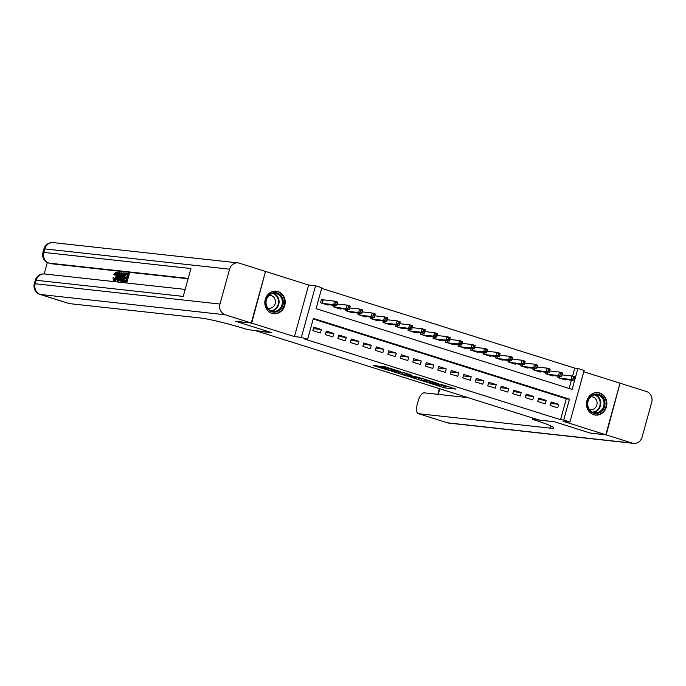 <?xml version="1.0" encoding="UTF-8"?>
<svg xmlns="http://www.w3.org/2000/svg" width="686" height="686" viewBox="0 0 686 686"><rect width="100%" height="100%" fill="white"/><g stroke="black" fill="none" stroke-linecap="round" stroke-linejoin="round"><path stroke-width="1.03" d="M429.479 383.114L444.777 387.899L456.027 389.108L440.952 384.374L445.48 386.124L435.216 383.748L439.28 385.523L429.479 383.114M272.016 313.313A11.31 10.179 96.3 0 0 273.774 313.682A11.31 10.179 96.3 0 0 284.982 304.541A11.31 10.179 96.3 0 0 278.01 291.567A11.31 10.179 96.3 0 0 276.244 291.198A11.31 10.179 96.3 0 0 265.045 300.339A11.31 10.179 96.3 0 0 272.016 313.313M593.69 414.713A11.31 10.179 96.3 0 0 595.448 415.081A11.31 10.179 96.3 0 0 606.656 405.94A11.31 10.179 96.3 0 0 599.675 392.967A11.31 10.179 96.3 0 0 597.918 392.598A11.31 10.179 96.3 0 0 586.71 401.739A11.31 10.179 96.3 0 0 593.69 414.713M377.574 365.947L373.227 365.475L387.693 370.037L400.787 371.701L383.723 366.375L380.567 366.281L397.417 370.937L389.717 370.157L377.574 365.947M307.611 339.33L301.368 337.358L315.577 285.779L321.82 287.751L316.066 308.657L572.15 389.382L577.912 368.468L584.155 370.44L569.946 422.019L563.703 420.046L569.457 399.141L313.373 318.415L307.611 339.33L304.473 338.978L560.556 419.703L563.703 420.046M569.946 422.019L563.035 421.255L605.815 434.744L590.106 433.02L554.194 421.701L539.102 420.046L256.787 331.055L271.87 332.71L235.958 321.391L251.668 323.115L294.457 336.594L301.368 337.358M410.751 377.171L427.67 382.505L438.92 383.723L421.856 378.398L410.751 377.171M406.764 376.048L391.535 371.169L404.629 372.841L411.583 375.096L407.535 374.933L419.995 377.729L408.607 376.503L406.832 375.774M265.482 271.493L251.668 323.115M605.815 434.744L620.024 383.165L583.795 371.743M323.706 299.971L321.52 299.285L320.559 302.766L328.054 305.133L328.174 304.695M550.223 405.46L557.718 407.827L558.678 404.337L551.184 401.979L550.223 405.46M537.73 401.524L545.233 403.891L546.185 400.401L538.69 398.043L537.73 401.524M525.244 397.588L532.739 399.947L533.699 396.465L526.205 394.107L525.244 397.588M512.751 393.653L520.245 396.011L521.206 392.529L513.711 390.163L512.751 393.653M500.257 389.717L507.751 392.075L508.712 388.593L501.217 386.227L500.257 389.717M487.763 385.772L495.258 388.139L496.218 384.649L488.724 382.291L487.763 385.772M475.269 381.836L482.773 384.203L483.733 380.713L476.23 378.355L475.269 381.836M462.784 377.9L470.279 380.258L471.239 376.777L463.745 374.41L462.784 377.9M450.29 373.964L457.785 376.322L458.745 372.841L451.251 370.474L450.29 373.964M437.797 370.02L445.291 372.387L446.252 368.905L438.757 366.538L437.797 370.02M425.303 366.084L432.797 368.451L433.758 364.961L426.263 362.602L425.303 366.084M412.809 362.148L420.312 364.515L421.273 361.025L413.769 358.667L412.809 362.148M400.324 358.212L407.818 360.57L408.779 357.089L401.284 354.722L400.324 358.212M387.83 354.276L395.325 356.634L396.285 353.153L388.791 350.786L387.83 354.276M375.336 350.332L382.831 352.698L383.791 349.217L376.297 346.85L375.336 350.332M362.843 346.396L370.337 348.762L371.298 345.272L363.803 342.914L362.843 346.396M350.349 342.46L357.852 344.826L358.812 341.336L351.309 338.978L350.349 342.46M337.864 338.524L345.358 340.882L346.319 337.401L338.824 335.034L337.864 338.524M325.37 334.588L332.864 336.946L333.825 333.465L326.33 331.098L325.37 334.588M560.556 419.703L566.319 398.798L313.21 319.007M321.331 329.529L313.836 327.162L312.876 330.643L320.371 333.01L321.331 329.529L313.425 328.654M572.553 376.168L574.765 368.125L321.657 288.343M569.166 388.439L571.447 380.164M565.521 379.512L565.401 379.95L557.907 377.583L558.301 376.151M553.027 375.568L552.907 376.005L545.413 373.647L545.807 372.215M540.534 371.632L540.414 372.069L532.919 369.711L533.314 368.279M528.048 367.696L527.928 368.133L520.425 365.767L520.82 364.335M515.555 363.76L515.435 364.197L507.94 361.831L508.335 360.399M503.061 359.824L502.941 360.261L495.446 357.895L495.841 356.463M490.567 355.88L490.447 356.317L482.953 353.959L483.347 352.527M478.073 351.944L477.953 352.381L470.459 350.023L470.853 348.591M465.588 348.008L465.468 348.445L457.965 346.078L458.359 344.646M453.094 344.072L452.974 344.509L445.48 342.143L445.874 340.71M440.601 340.136L440.481 340.565L432.986 338.207L433.38 336.775M428.107 336.191L427.987 336.629L420.492 334.271L420.887 332.839M415.613 332.256L415.493 332.693L407.999 330.335L408.393 328.894M403.128 328.32L403.008 328.757L395.505 326.39L395.899 324.958M390.634 324.384L390.514 324.821L383.02 322.454L383.414 321.022M378.14 320.448L378.02 320.877L370.526 318.518L370.92 317.086M365.647 316.503L365.527 316.941L358.032 314.582L358.426 313.15M353.153 312.567L353.033 313.005L345.538 310.647L345.933 309.206M340.668 308.631L340.548 309.069L333.044 306.702L333.439 305.27M294.457 336.594L308.657 285.024L265.876 271.536M308.657 285.024L315.577 285.779M574.765 368.125L577.912 368.468M566.319 398.798L569.457 399.141M558.678 404.337L550.772 403.471M546.185 400.401L538.278 399.535M533.699 396.465L525.793 395.599M521.206 392.529L513.3 391.663M508.712 388.593L500.806 387.719M496.218 384.649L488.312 383.783M483.733 380.713L475.818 379.847M471.239 376.777L463.333 375.911M458.745 372.841L450.839 371.975M446.252 368.905L438.345 368.03M433.758 364.961L425.852 364.095M421.273 361.025L413.358 360.159M408.779 357.089L400.873 356.223M396.285 353.153L388.379 352.287M383.791 349.217L375.885 348.342M371.298 345.272L363.391 344.406M358.812 341.336L350.898 340.47M346.319 337.401L338.412 336.534M333.825 333.465L325.919 332.599M442.076 385.661L449.51 386.981M417.508 377.917L421.427 379.152M425.346 381.725L436.485 383.105L428.278 380.876L421.144 380.173L425.346 381.725M421.144 380.173L421.53 378.775L424.128 378.981M402.15 373.073L398.437 371.906M402.253 374.102L411.54 376.442L402.253 374.102L402.639 372.704L401.867 374.127M402.639 372.704L405.057 372.97M563.215 379.255L574.148 380.456L571.026 379.469L571.987 375.988L562.108 374.899M573.453 377.42L571.987 375.988L575.108 376.974L574.148 380.456L574.705 377.815L573.453 377.42L573.067 378.809L574.319 379.204M573.067 378.809L571.026 379.469L560.093 378.269M574.705 377.815L575.108 376.974M594.205 394.304A9.793 8.807 -83.7 0 1 604.778 401.379A9.793 8.807 -83.7 0 1 598.149 413.264A9.793 8.807 -83.7 0 1 587.585 406.189A9.793 8.807 -83.7 0 1 594.205 394.304M597.695 412.526A9.064 8.155 96.3 0 0 604.023 403.068A9.064 8.155 96.3 0 0 596.854 394.742A9.064 8.155 96.3 0 0 594.042 394.973A9.064 8.155 96.3 0 0 587.705 404.423A9.064 8.155 96.3 0 0 594.873 412.758A9.064 8.155 96.3 0 0 597.695 412.526M589.351 409.37A6.457 5.805 96.3 0 0 590.569 409.662A6.457 5.805 96.3 0 0 592.575 409.491A6.457 5.805 96.3 0 0 597.086 402.759A6.457 5.805 96.3 0 0 591.984 396.834A6.457 5.805 96.3 0 0 590.723 396.842M593.913 414.781A11.242 10.119 96.3 0 0 594.951 414.953A11.242 10.119 96.3 0 0 598.441 414.661A11.242 10.119 96.3 0 0 606.295 402.939A11.242 10.119 96.3 0 0 597.403 392.615A11.242 10.119 96.3 0 0 596.348 392.555M272.539 292.905A9.793 8.807 -83.7 0 1 283.104 299.988A9.793 8.807 -83.7 0 1 276.484 311.864A9.793 8.807 -83.7 0 1 265.911 304.79A9.793 8.807 -83.7 0 1 272.539 292.905M276.021 311.127A9.064 8.155 96.3 0 0 282.349 301.677A9.064 8.155 96.3 0 0 275.18 293.342A9.064 8.155 96.3 0 0 272.368 293.574A9.064 8.155 96.3 0 0 266.039 303.032A9.064 8.155 96.3 0 0 273.208 311.358A9.064 8.155 96.3 0 0 276.021 311.127M267.677 307.98A6.457 5.805 96.3 0 0 268.903 308.263A6.457 5.805 96.3 0 0 270.91 308.1A6.457 5.805 96.3 0 0 275.412 301.368A6.457 5.805 96.3 0 0 270.31 295.434A6.457 5.805 96.3 0 0 269.058 295.452M272.239 313.382A11.242 10.119 96.3 0 0 273.285 313.562A11.242 10.119 96.3 0 0 276.775 313.27A11.242 10.119 96.3 0 0 284.621 301.548A11.242 10.119 96.3 0 0 275.738 291.216A11.242 10.119 96.3 0 0 274.683 291.164M606.192 434.864L590.483 433.14L554.314 421.736L532.31 419.326L534.437 419.995A36.255 2.778 15.4 0 1 553.679 427.901A36.255 2.778 15.4 0 1 549.958 428.115L418.58 413.701L447.504 422.816L632.303 443.096L606.192 434.864L620.007 383.242M532.31 419.326L532.67 418.014M632.303 443.096A8.704 7.829 96.3 0 0 633.658 443.379A8.704 7.829 96.3 0 0 642.105 437.093L651.7 402.245A8.704 7.829 96.3 0 0 646.512 391.517L620.401 383.285M468.092 397.657L424.325 392.855A8.704 3.739 -72.5 0 0 418.246 400.804L417.114 404.92A8.704 3.739 -72.5 0 0 418.271 413.632A8.704 3.739 -72.5 0 0 418.58 413.701M116.826 273.268L115.197 275.24L113.739 274.597L116.045 271.982L117.906 273.037M117.598 276.835C116.86 279.408 115.891 280.754 114.691 280.874L114.382 280.78M116.045 271.982C117.143 272.333 117.323 273.843 116.594 276.527C115.865 279.091 114.896 280.437 113.696 280.557L112.907 277.967L114.511 278.087L114.982 279.914M121.568 272.694L117.769 280.9L117.169 280.831L117.975 272.299L118.541 272.359L118.258 274.983L119.861 275.163L121.002 272.634L122.494 273.157M120.359 277.779L118.764 281.209L117.169 280.831M118.541 272.359L119.536 272.676L119.278 275.095M124.458 277.984L124.723 277.015L126.713 277.238L127.51 274.34L125.281 274.1L125.547 273.131L128.308 273.431L129.302 273.748L126.996 282.118L123.343 281.509L123.609 280.54L125.735 280.78L126.447 278.199L124.458 277.984L126.387 278.405M127.45 274.537L125.281 274.1M188.101 278.765L50.901 263.707A8.704 3.739 107.5 0 1 50.584 263.647L48.715 263.055A8.704 3.739 -72.5 0 0 49.023 263.115L50.901 263.707M47.351 262.489L44.196 273.954M125.598 274.194L124.818 277.033M124.543 278.01L123.84 280.565M123.557 281.577L121.594 281.397M251.29 322.995L265.499 271.416L239.397 263.184A8.704 7.829 96.3 0 0 238.042 262.901A8.704 7.829 96.3 0 0 229.596 269.186L219.992 304.035A8.704 7.829 96.3 0 0 225.188 314.763L251.29 322.995L235.581 321.271L271.742 332.667L247.62 329.589A36.255 2.778 -164.6 0 0 200.672 318.021L69.303 303.598A8.704 3.739 107.5 0 1 68.994 303.538L40.071 294.423A8.704 3.739 -72.5 0 0 40.388 294.483L69.303 303.598M225.188 314.763L40.388 294.483A8.704 7.829 -83.7 0 1 35.192 283.755L36.152 280.274L183.239 296.412L190.922 268.535L43.835 252.397L44.796 248.907A8.704 7.829 -83.7 0 1 53.234 242.621L238.042 262.901M128.308 273.431L126.001 281.8L126.996 282.118M126.001 281.8L123.343 281.509M123.471 272.908L124.826 273.054L122.52 281.414L120.599 281.08L120.213 280.42L120.564 276.938C121.293 274.263 122.262 272.917 123.471 272.908M122.228 281.594L120.599 281.08M124.029 273.963L122.194 274.366L121.088 277.015L120.916 280.068L122.254 280.394L124.029 273.963M124.826 273.054L125.512 273.268M122.52 281.414L123.514 281.732M123.248 273.877L123.986 274.108M124.243 274.186L123.197 274.683L122.091 277.333L121.911 280.385M122.194 274.366L123.197 274.683M121.088 277.015L122.091 277.333M118.412 278.379L119.441 276.106L118.155 275.969L117.735 279.897L118.412 278.379M117.769 280.9L118.764 281.209M119.347 276.304L119.09 276.895M118.155 275.969L119.15 276.278M113.507 277.77L113.987 279.596L116.063 276.467C116.646 274.52 116.569 273.345 115.831 272.951L116.028 273.011M115.934 272.977L114.193 274.932M116.594 276.527L117.546 276.818M550.721 375.319L561.663 376.52L558.533 375.534L559.493 372.052L549.615 370.963M560.959 373.484L559.493 372.052L562.623 373.038L561.663 376.52L562.211 373.87L560.959 373.484L560.582 374.873L561.825 375.268M560.582 374.873L558.533 375.534L547.6 374.333M562.211 373.87L562.623 373.038M538.227 371.383L549.169 372.584L546.047 371.598L547.008 368.116L537.121 367.027M548.474 369.54L547.008 368.116L550.129 369.094L549.169 372.584L549.718 369.934L548.474 369.54L548.088 370.937L549.332 371.332M548.088 370.937L546.047 371.598L535.106 370.397M549.718 369.934L550.129 369.094M525.742 367.447L536.675 368.648L533.554 367.662L534.514 364.172L524.627 363.091M535.98 365.604L534.514 364.172L537.635 365.158L536.675 368.648L537.224 365.998L535.98 365.604L535.595 367.001L536.846 367.396M535.595 367.001L533.554 367.662L522.612 366.461M537.224 365.998L537.635 365.158M513.248 363.503L524.181 364.703L521.06 363.726L522.02 360.236L512.133 359.155M523.487 361.668L522.02 360.236L525.142 361.222L524.181 364.703L524.739 362.062L523.487 361.668L523.101 363.057L524.353 363.451M523.101 363.057L521.06 363.726L510.127 362.525M524.739 362.062L525.142 361.222M500.754 359.567L511.687 360.767L508.566 359.781L509.527 356.3L499.648 355.211M510.993 357.732L509.527 356.3L512.648 357.286L511.687 360.767L512.245 358.126L510.993 357.732L510.607 359.121L511.859 359.515M510.607 359.121L508.566 359.781L497.633 358.581M512.245 358.126L512.648 357.286M488.26 355.631L499.202 356.831L496.072 355.845L497.033 352.364L487.154 351.275M498.499 353.796L497.033 352.364L500.163 353.341L499.202 356.831L499.751 354.182L498.499 353.796L498.122 355.185L499.365 355.58M498.122 355.185L496.072 355.845L485.139 354.645M499.751 354.182L500.163 353.341M475.767 351.695L486.708 352.896L483.587 351.909L484.548 348.419L474.661 347.339M486.014 349.851L484.548 348.419L487.669 349.406L486.708 352.896L487.257 350.246L486.014 349.851L485.628 351.249L486.871 351.644M485.628 351.249L483.587 351.909L472.645 350.709M487.257 350.246L487.669 349.406M463.282 347.759L474.215 348.951L471.093 347.974L472.054 344.483L462.167 343.403M473.52 345.916L472.054 344.483L475.175 345.47L474.215 348.951L474.763 346.31L473.52 345.916L473.134 347.313L474.386 347.708M473.134 347.313L471.093 347.974L460.152 346.773M474.763 346.31L475.175 345.47M450.788 343.815L461.721 345.015L458.6 344.029L459.56 340.548L449.673 339.467M461.026 341.98L459.56 340.548L462.681 341.534L461.721 345.015L462.278 342.374L461.026 341.98L460.64 343.369L461.892 343.763M460.64 343.369L458.6 344.029L447.666 342.837M462.278 342.374L462.681 341.534M438.294 339.879L449.227 341.079L446.106 340.093L447.066 336.612L437.188 335.523M448.533 338.044L447.066 336.612L450.188 337.598L449.227 341.079L449.784 338.438L448.533 338.044L448.147 339.433L449.399 339.827M448.147 339.433L446.106 340.093L435.173 338.893M449.784 338.438L450.188 337.598M425.8 335.943L436.742 337.143L433.612 336.157L434.572 332.676L424.694 331.587M436.039 334.099L434.572 332.676L437.702 333.653L436.742 337.143L437.291 334.494L436.039 334.099L435.661 335.497L436.905 335.891M435.661 335.497L433.612 336.157L422.679 334.957M437.291 334.494L437.702 333.653M413.306 332.007L424.248 333.207L421.127 332.221L422.087 328.731L412.2 327.651M423.554 330.163L422.087 328.731L425.209 329.717L424.248 333.207L424.797 330.558L423.554 330.163L423.168 331.561L424.411 331.955M423.168 331.561L421.127 332.221L410.185 331.021M424.797 330.558L425.209 329.717M400.821 328.062L411.754 329.263L408.633 328.285L409.593 324.795L399.706 323.715M411.06 326.227L409.593 324.795L412.715 325.781L411.754 329.263L412.303 326.622L411.06 326.227L410.674 327.625L411.926 328.019M410.674 327.625L408.633 328.285L397.691 327.085M412.303 326.622L412.715 325.781M388.327 324.126L399.261 325.327L396.139 324.341L397.1 320.859L387.213 319.779M398.566 322.291L397.1 320.859L400.221 321.845L399.261 325.327L399.818 322.686L398.566 322.291L398.18 323.681L399.432 324.075M398.18 323.681L396.139 324.341L385.206 323.14M399.818 322.686L400.221 321.845M375.834 320.19L386.767 321.391L383.645 320.405L384.606 316.923L374.728 315.834M386.072 318.355L384.606 316.923L387.727 317.91L386.767 321.391L387.324 318.75L386.072 318.355L385.686 319.745L386.938 320.139M385.686 319.745L383.645 320.405L372.712 319.204M387.324 318.75L387.727 317.91M363.34 316.255L374.282 317.455L371.152 316.469L372.112 312.988L362.234 311.898M373.578 314.411L372.112 312.988L375.242 313.965L374.282 317.455L374.83 314.805L373.578 314.411L373.201 315.809L374.445 316.203M373.201 315.809L371.152 316.469L360.219 315.268M374.83 314.805L375.242 313.965M350.846 312.319L361.788 313.519L358.667 312.533L359.627 309.043L349.74 307.963M361.093 310.475L359.627 309.043L362.748 310.029L361.788 313.519L362.337 310.869L361.093 310.475L360.707 311.873L361.951 312.267M360.707 311.873L358.667 312.533L347.725 311.333M362.337 310.869L362.748 310.029M338.361 308.374L349.294 309.575L346.173 308.597L347.133 305.107L337.246 304.027M348.599 306.539L347.133 305.107L350.254 306.093L349.294 309.575L349.843 306.934L348.599 306.539L348.214 307.937L349.466 308.331M348.214 307.937L346.173 308.597L335.231 307.397M349.843 306.934L350.254 306.093M325.867 304.438L336.8 305.639L333.679 304.653L334.639 301.171L321.434 299.576M336.106 302.603L334.639 301.171L337.761 302.157L336.8 305.639L337.358 302.998L336.106 302.603L335.72 303.992L336.972 304.387M335.72 303.992L333.679 304.653L322.746 303.452M337.358 302.998L337.761 302.157M445.163 386.51L444.777 387.899M443.319 386.055L442.933 387.444M428.424 380.336L428.278 380.876M422.001 378.749L421.616 380.147M407.192 373.647L406.927 374.616M407.021 373.587L406.678 374.839M405.203 373.021L404.834 374.385M390.6 368.416L390.471 368.888M388.833 367.859L388.602 368.682M387.015 367.284L386.758 368.228M560.102 376.348L559.613 378.123M559.776 376.314L559.304 378.02M595.199 394.742A9.064 8.155 -83.7 0 1 600.747 403.634A9.064 8.155 -83.7 0 1 594.419 412.166A9.064 8.155 -83.7 0 1 593.261 412.389M592.533 412.097A8.764 7.889 96.3 0 0 594.042 411.84A8.764 7.889 96.3 0 0 600.173 403.368A8.764 7.889 96.3 0 0 594.428 394.879M273.525 293.351A9.064 8.155 -83.7 0 1 279.082 302.234A9.064 8.155 -83.7 0 1 272.745 310.767A9.064 8.155 -83.7 0 1 271.587 310.998M270.867 310.698A8.764 7.889 96.3 0 0 272.376 310.449A8.764 7.889 96.3 0 0 278.507 301.977A8.764 7.889 96.3 0 0 272.754 293.479M550.592 425.809L549.958 428.115M439.803 388.748L438.251 394.39M447.504 422.816A8.704 3.739 107.5 0 1 447.186 422.748A8.704 8.704 0 0 0 448.858 423.099A8.704 7.829 -83.7 0 1 447.504 422.816M229.596 269.186L44.796 248.907A8.704 0.669 -164.6 0 0 43.895 248.958L42.944 252.448A8.704 0.669 15.4 0 1 43.835 252.397A8.704 7.829 -83.7 0 0 49.023 263.115L188.204 278.396M185.169 289.415L44.599 273.988A8.704 7.829 -83.7 0 0 36.152 280.274A8.704 0.669 -164.6 0 0 35.26 280.325L34.3 283.807A8.704 0.669 15.4 0 1 35.192 283.755L219.992 304.035M117.915 278.207L118.421 278.362M547.608 372.412L547.119 374.187M547.282 372.378L546.811 374.084M535.123 368.476L534.634 370.243M534.788 368.433L534.317 370.148M522.629 364.532L522.14 366.307M522.295 364.498L521.823 366.213M510.135 360.596L509.647 362.371M509.801 360.562L509.338 362.277M497.642 356.66L497.153 358.435M497.316 356.626L496.844 358.332M485.148 352.724L484.659 354.499M484.822 352.69L484.35 354.396M472.663 348.788L472.174 350.555M472.328 348.745L471.857 350.46M460.169 344.844L459.68 346.619M459.834 344.809L459.363 346.524M447.675 340.908L447.186 342.683M447.341 340.873L446.878 342.58M435.181 336.972L434.692 338.747M434.855 336.937L434.384 338.644M422.687 333.036L422.199 334.811M422.362 333.002L421.89 334.708M410.202 329.1L409.714 330.866M409.868 329.057L409.396 330.772M397.709 325.155L397.22 326.93M397.374 325.121L396.902 326.836M385.215 321.22L384.726 322.995M384.88 321.185L384.417 322.892M372.721 317.284L372.232 319.059M372.395 317.249L371.923 318.956M360.227 313.348L359.738 315.123M359.901 313.305L359.43 315.02M347.742 309.412L347.253 311.178M347.408 309.369L346.936 311.084M335.248 305.467L334.759 307.242M334.914 305.433L334.442 307.148M323.2 299.919L322.266 303.306M322.874 299.859L321.957 303.203M407.064 373.604L406.781 374.625M382.899 367.627L382.762 368.108M594.951 414.953L594.316 414.884M597.403 392.615L596.769 392.538M273.285 313.562L272.642 313.485M275.738 291.216L275.095 291.147M418.271 413.632L447.186 422.748M448.858 423.099L633.658 443.379M439.4 388.619L437.822 394.339M44.599 273.988A8.704 8.704 0 0 0 35.26 280.325M34.3 283.807A8.704 8.704 0 0 0 40.071 294.423M53.234 242.621A8.704 8.704 0 0 0 43.895 248.958M42.944 252.448A8.704 8.704 0 0 0 48.715 263.055M121.834 281.517L120.839 281.2"/></g></svg>
